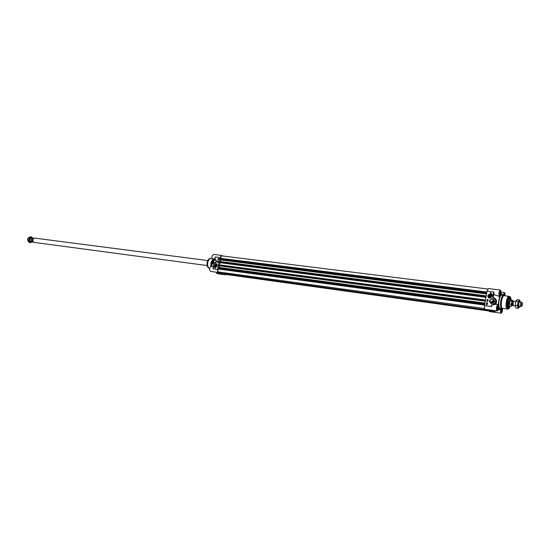 <?xml version="1.0" encoding="UTF-8"?>
<svg xmlns="http://www.w3.org/2000/svg" width="550" height="550" viewBox="0 0 550 550"><rect width="100%" height="100%" fill="white"/><g stroke="black" fill="none" stroke-linecap="round" stroke-linejoin="round"><path stroke-width="0.82" d="M216.707 265.533C215.724 267.864 214.383 264.172 216.391 264.653L216.707 265.533M216.301 264.715C217.401 267.362 213.641 265.141 216.301 264.715M215.731 264.976L216.404 265.375L215.689 265.918L215.731 264.976L216.315 265.189M216.329 265.224L216.164 265.849M215.476 265.471L216.095 265.691M216.686 266.716L215.476 266.956M216.556 263.938L217.333 264.894M216.728 265.526C215.669 262.157 214.376 268.448 216.728 265.526M219.677 272.099L218.673 272.532C217.718 272.195 217.36 271.15 217.594 269.411L220.028 257.517L221.788 255.434L222.558 255.97M221.451 272.346L220.715 273.054L219.883 272.126M221.409 272.394L222.537 272.491M222.558 272.553L222.901 273.714L218.494 273.206M226.112 274.484L225.239 274.808L224.153 273.536L222.901 273.714M218.563 259.009L218.254 258.534L218.536 259.036M218.515 258.582L218.522 258.947M217.649 261.532L218.027 261.642L217.649 261.532M218.082 261.656L217.635 261.587M217.979 261.896L217.594 261.752L217.972 261.944M218.034 261.917L217.601 261.711M218.212 261.133L217.924 262.543L217.271 262.453L217.559 261.051L218.212 261.133L217.649 261.078L217.367 262.467M218.756 258.5L218.192 258.424L217.91 259.813M218.103 258.397L218.756 258.479L218.467 259.882L217.814 259.799L218.192 258.424M215.462 267.768L213.943 265.457L215.188 267.706M214.032 266.447L215.359 268.235M216.363 261.573L214.314 263.127L213.393 261.188L215.449 259.648L216.363 261.573M216.446 261.546C215.827 258.734 214.665 258.582 212.96 261.092C213.572 263.904 214.734 264.055 216.446 261.546M213.421 267.541L212.905 268.764L213.895 265.231L213.647 264.172C211.502 262.151 211.784 260.232 214.479 258.418L215.366 258.026L215.339 256.926L215.304 258.032L213.964 258.514M217.319 265.609L217.174 264.419C215.174 261.635 213.091 268.111 216.37 266.936L217.319 265.609M216.377 260.803L215.655 262.797M213.503 266.832L211.344 266.214C209.179 267.692 208.945 269.424 210.636 271.425L218.673 272.532M213.544 266.606L211.853 266.282M211.867 266.179L212.149 262.357M221.788 255.434L213.737 254.43C211.729 255.619 211.413 257.331 212.795 259.552M216.123 272.394L217.25 273.701L225.239 274.808M211.111 266.214L211.179 262.852L212.719 259.511M213.249 267.898L213.833 265.231L213.386 267.534M214.012 264.406L213.833 265.231M213.647 264.337L213.675 264.351C211.434 262.261 211.709 260.246 214.5 258.308M214.479 258.418L214.933 258.218M220.028 257.517L215.339 256.926L215.098 258.204M213.317 264.179L213.916 264.55M217.628 272.628L218.419 273.151M210.891 266.269L210.911 262.852L212.616 259.435M494.361 301.049C493.027 301.317 492.656 302.005 493.24 303.112M488.764 295.969C489.988 293.143 492.298 297.708 489.314 297.055L488.764 295.969M489.335 296.952C487.486 293.666 493.199 296.498 489.335 296.952M490.153 296.643L489.473 296.684L489.445 295.536L490.476 296.044L490.153 296.643M490.277 295.735L489.837 295.762L489.713 296.67M489.445 295.536L489.837 295.762M489.122 296.127L489.514 296.354M490.889 294.449L491.783 296.368C491.349 297.715 490.449 298.231 489.087 297.914L488.799 297.77M488.634 295.934C490.497 300.101 491.81 292.428 488.634 295.934M504.254 295.694L503.553 295.212L504.034 294.387L504.178 295.632M504.24 295.233L503.553 295.151M503.821 294.009L504.281 294.174L504.357 295.707M500.947 310.509L501.6 308.722L501.593 310.86L501.16 311.341L500.947 310.509M501.593 310.86L501.016 310.784M501.813 309.554L501.126 309.457M501.909 308.694L501.442 311.623L500.947 311.657M499.276 293.679L499.943 291.892L499.929 294.078L499.489 294.539L499.276 293.679M499.929 294.078L499.359 294.002M500.156 292.751L499.448 292.662M499.716 291.521L500.197 291.686L499.792 294.821L499.283 294.862M497.014 309.072L497.021 306.9L497.468 306.419L497.688 307.271L497.014 309.072M497.461 308.591L496.87 308.516M497.688 307.271L496.98 307.175M497.248 306.048L497.729 306.219L497.31 309.354L496.801 309.389M488.792 310.709L489.328 311.561L501.146 313.211C500.507 312.785 500.383 311.431 500.768 309.141L500.397 309.169C499.579 309.726 498.953 309.21 498.527 307.643L498.41 307.835C498.101 309.801 497.626 310.846 497.007 310.97C496.052 308.674 496.334 306.543 497.86 304.576L495.791 304.061C497.372 300.967 496.451 298.705 493.02 297.282L493.866 294.587L493.962 292.057L493.556 293.618L493.962 292.057L487.025 291.184L484.543 305.642C484.261 307.759 484.433 308.983 485.052 309.32L497.007 310.97M495.729 310.798L494.478 311.499L487.829 310.427L494.464 311.493M487.829 310.427L487.781 309.987M499.448 296.429L493.866 294.587L499.496 296.436C498.534 294.147 498.809 292.022 500.321 290.049L488.366 288.558L487.025 291.184M487.135 303.634L486.695 303.566L487.279 303.586L487.087 303.882M486.612 303.903L487.156 304.466L486.612 303.903M487.073 303.964L487.094 304.391M487.733 300.836L487.279 300.781M487.211 300.376L487.774 300.623M487.712 300.121L487.272 300.053L487.864 300.073L487.671 300.369M487.252 303.146L486.846 303.263M486.764 303.174L487.348 303.249L486.764 303.174M487.272 303.084L486.867 303.359M488.111 299.709L487.211 299.592L486.922 301.283M487.554 302.954L486.661 302.83L486.365 304.528M487.561 302.933L487.266 304.645L486.303 304.514L486.599 302.803L487.561 302.933M487.156 299.564L488.118 299.688L487.822 301.407L486.86 301.276L487.211 299.592M490.387 292.655L492.731 296.099L490.985 293.404L490.291 293.226L490.442 292.689L490.346 293.239M491.404 293.618L492.738 295.474M491.205 293.012L490.442 292.689M509.403 297.859L509.754 297.77L510.668 299.956M510.929 299.991C510.675 297.653 510.077 297.055 509.128 298.196L507.863 301.978L507.932 307.257C508.551 308.605 509.286 308.186 510.139 305.993M509.877 305.958L508.427 307.828L508.111 307.649M489.906 300.946C490.401 299.406 491.432 298.822 492.999 299.179L494.333 301.531C493.845 303.064 492.821 303.655 491.253 303.304L489.906 300.946M489.411 300.836C490.579 304.322 492.312 304.556 494.608 301.524C493.433 298.031 491.693 297.798 489.411 300.836M491.329 305.222L491.473 306.584L491.329 305.222L492.697 304.996C496.65 302.851 496.959 300.389 493.618 297.619L492.903 297.344L493.556 293.618L492.903 297.337M487.761 295.824C488.682 298.561 490.036 298.732 491.837 296.347C490.916 293.618 489.555 293.439 487.761 295.824M493.934 299.881L491.37 301.764L491.783 303.435M502.734 295.109L502.349 294.394L500.713 294.449M500.321 290.049C500.981 290.482 501.119 291.871 500.727 294.216L500.761 294.498M499.531 296.739L498.211 304.494M502.59 308.413C502.542 311.114 502.061 312.716 501.146 313.211M503.133 295.157L504.412 292.566C504.948 292.827 505.127 293.893 504.948 295.783M501.779 308.694L500.039 308.454C498.768 307.746 498.438 305.133 499.036 300.623C499.744 297.021 500.665 295.144 501.813 294.993L503.553 295.212C502.418 295.364 501.49 297.241 500.782 300.85C500.184 305.367 500.514 307.979 501.779 308.694L502.576 308.413M492.731 297.392L493.398 297.536M493.295 297.694C496.664 300.272 496.437 302.631 492.601 304.776L495.681 304.006C497.076 301.599 496.581 299.564 494.196 297.901M484.543 305.642L491.473 306.584L491.762 305.064L495.811 304.315L497.86 304.576M495.866 310.984L496.231 310.867M497.709 310.344L500.768 309.141M494.883 311.389L496.176 310.86M493.797 310.53L493.027 310.42M492.938 303.27L492.223 301.881L494.354 300.933M509.094 296.34L504.178 295.687C503.106 295.824 502.232 297.598 501.566 301.001C501.002 305.264 501.311 307.732 502.501 308.399L507.423 309.038M510.022 298.066L510.565 299.942C510.386 298.334 509.987 297.653 509.355 297.907M508.083 307.594C508.626 308 509.19 307.45 509.768 305.938L508.764 307.615M509.355 299.688L508.963 299.365M508.076 306.082L508.537 305.876M510.07 299.826L509.499 299.014C508.406 299.688 507.856 301.641 507.836 304.879L508.502 306.556L509.266 305.924M489.087 297.914L489.06 297.901C490.428 298.217 491.329 297.701 491.762 296.354L490.614 294.319C489.246 293.996 488.338 294.511 487.905 295.859L488.998 297.873M488.861 310.963L225.562 274.409L224.682 272.786M484.529 308.557L218.419 271.927C217.553 271.308 217.491 270.339 218.247 269.012L218.701 268.538L218.343 267.355L484.976 303.098L218.343 267.355M219.134 267.458L219.457 265.863M218.824 265.781L485.313 301.153L218.659 265.657L219.553 264.887L219.993 262.728L219.56 261.415L486.221 295.873L219.56 261.415M220.351 261.511L220.674 259.923M220.041 259.841L486.551 293.934L220.034 259.841L219.945 259.359L220.55 259.256L220.44 258.294L221.478 255.833L487.747 289.018M520.238 301.888L519.166 300.657L519.496 299.86L517.399 299.592L516.395 300.3L515.371 303.16L515.336 306.625L515.371 303.16L516.271 300.458M522.17 302.541L519.427 301.785L518.506 303.744L518.815 306.46L521.654 306.439M519.186 307.436L518.079 308.296L517.454 305.601L518.162 301.366L519.166 300.657L518.141 303.524L518.1 306.996L519.083 307.574L519.619 306.563M515.336 306.625L515.989 308.014L518.079 308.296M519.496 299.86L520.046 300.926M515.35 305.319L517.454 305.601M516.065 301.091L518.162 301.366M515.845 301.317L513.941 301.07L513.006 303.022L513.329 305.724L515.233 305.979M511.796 302.521L510.998 304.391L509.389 304.178L509.939 300.939L511.548 301.153L511.796 302.521C512.311 300.63 512.758 300.238 513.157 301.366M509.389 304.178L509.939 300.939M513.184 301.366L512.346 300.176L510.077 299.881L508.867 302.39C508.599 304.397 508.736 305.559 509.286 305.876L511.555 306.178L510.998 304.391M510.132 299.887L508.668 302.356C508.393 304.425 508.537 305.621 509.107 305.951L509.341 305.882M521.111 302.005L520.19 303.971L520.499 306.68M521.386 304.178L521.737 306.419L522.404 304.796L522.246 302.582L521.386 304.178M31.969 238.549C29.879 236.644 29.095 242.557 31.611 241.258M32.704 238.157L30.704 237.373L29.281 239.25L29.721 241.697L31.577 242.261L32.216 241.828M32.319 241.904L30.326 242.681L28.793 240.673L29.453 237.792L31.639 236.919L32.711 238.157M31.639 236.919L30.642 236.789L28.456 237.662L27.968 239.078L27.802 240.542L28.407 241.526L29.329 242.543L30.326 242.681M29.453 237.792L28.456 237.662M28.793 240.673L27.802 240.542M31.948 241.519L31.267 239.635L32.361 238.391M31.701 239.889L32.086 238.673L33 238.7L32.491 240.921L31.611 240.694L31.701 239.889M33.179 241.78L32.821 239.779L33.619 238.452M207.137 265.547L34.127 242.399L33.041 241.546L32.856 239.772L33.419 238.638L34.698 238.102L207.797 260.562M27.83 239.972L28.105 238.583M27.802 240.494L27.548 239.174L28.229 238.219M217.298 265.616L216.487 263.918L214.692 265.272L215.504 266.97L217.298 265.616M217.167 265.588C216.734 263.594 215.923 263.484 214.72 265.265C215.146 267.259 215.964 267.362 217.167 265.588M207.061 264.804L207.529 261.257M217.594 269.411L212.905 268.771L213.352 267.575M220.715 273.054L216.061 272.353M220.653 273.02L215.916 272.154M222.998 273.852L218.556 273.233L217.752 272.642M209.502 268.51L209.131 268.338L209.502 268.51C207.9 267.506 207.329 265.492 207.783 262.446C208.484 259.71 209.667 258.335 211.331 258.314L212.004 258.404M208.938 268.235L209.131 268.338C207.708 267.218 207.219 265.251 207.659 262.433C208.182 260.232 209.11 258.885 210.444 258.383L210.98 258.308M211.331 258.314L209.894 258.493C206.621 261.319 206.202 264.516 208.629 268.084C207.254 267.004 206.779 265.114 207.206 262.391C207.714 260.274 208.608 258.974 209.894 258.493L210.231 258.424M487.987 295.852C488.799 298.313 490.009 298.464 491.611 296.319C490.793 293.865 489.589 293.707 487.987 295.852M500.28 293.556L499.462 295.212L499.297 292.882C499.407 300.857 501.854 286.502 499.29 292.868L499.971 291.225L500.28 293.556M497.812 308.062L496.973 309.746L496.815 307.443L497.509 305.752L497.812 308.062M501.978 308.688L501.93 310.337L501.112 312.001L500.967 309.732C501.277 313.06 501.696 312.682 502.232 308.591M504.652 295.742C504.632 293.116 504.226 292.937 503.436 295.199L504.068 293.728L504.405 295.714M510.613 297.309L511.184 300.025C510.386 295.446 509.211 296.058 507.664 301.861C507.231 309.011 508.138 310.399 510.386 306.02M492.601 304.776L491.734 304.851M493.309 293.562L492.828 296.381M502.102 295.027C500.816 294.305 499.709 296.147 498.788 300.568C498.135 306.034 498.651 308.681 500.328 308.495M496.815 307.429C496.939 315.377 499.386 300.974 496.815 307.429M501.256 308.626L500.967 309.719L501.263 308.626M487.898 310.585L494.601 311.493M492.807 310.393L486.358 309.76M509.204 296.361L508.929 296.292C507.863 296.436 507.004 298.217 506.337 301.627C505.773 305.903 506.076 308.371 507.244 309.045L507.533 309.052M509.981 296.684L509.362 296.429C508.248 296.147 507.306 297.894 506.55 301.661C505.959 306.343 506.351 308.798 507.705 309.024L508.372 308.942M510.173 296.759C509.101 296.491 508.193 298.176 507.464 301.812C506.901 306.329 507.265 308.694 508.571 308.914L509.135 308.495M509.217 299.668L508.839 299.537M508.007 305.889L508.399 305.855M508.86 299.619L509.919 299.757M487.788 310.083L224.95 273.721M484.639 305.071L218.247 269.012M484.749 304.432L218.701 268.538M484.804 304.102L218.708 268.256M484.859 303.799L218.268 267.939M484.894 303.593L218.226 267.761M484.969 303.16L218.295 267.41M485.32 301.118L218.68 265.726M485.334 301.029L218.659 265.657M485.409 300.603L218.728 265.299M485.437 300.438L218.831 265.176M485.444 300.382L219.34 265.196M485.513 299.984L219.553 264.887M485.966 297.357L219.993 262.728M486.049 296.89L219.924 262.316M486.097 296.574L219.484 261.993M486.138 296.368L219.443 261.814M486.207 295.934L219.512 261.463M486.558 293.893L219.897 259.786M486.571 293.81L219.869 259.71M486.647 293.377L219.945 259.359M486.674 293.212L220.048 259.236M486.681 293.171L220.55 259.256M486.736 292.861L220.646 259.009M486.881 292.043L220.44 258.294M513.514 301.421L512.793 303.043L513.006 305.278L512.325 305.195L512.057 302.947L512.841 301.324L513.521 301.407M512.985 305.216L513.226 302.101M512.909 301.331C512.524 300.905 512.174 301.428 511.857 302.899C511.658 304.714 511.837 305.484 512.401 305.209M512.641 305.243C511.864 306.254 511.548 305.553 511.692 303.139M512.346 300.176L511.548 301.153M31.604 240.439L31.886 239.106M31.976 238.865L31.666 240.907M33.742 242.282L32.966 242.179L31.721 240.824M215.545 266.984L214.679 265.258L216.487 263.918M215.112 258.204L214.521 258.294C211.681 260.191 211.399 262.212 213.675 264.351M217.58 272.621L218.556 273.233L223.025 273.859M490.614 294.319C488.063 293.067 487.066 298.107 489.06 297.901M493.57 299.509L492.999 299.179M500.954 292.132L504.412 292.566M486.393 309.794L493.914 310.544M499.819 309.396L497.784 310.193M501.848 294.023L500.878 293.315M508.571 308.914L510.393 306.027M512.902 304.542L512.992 305.236M512.669 305.243L511.555 306.178M507.98 305.8L509.107 305.951M32.966 242.179L31.611 240.694M34.286 238.116L33.516 238.012M32.409 238.349L31.343 238.212M31.983 241.567L30.917 241.423"/></g></svg>
